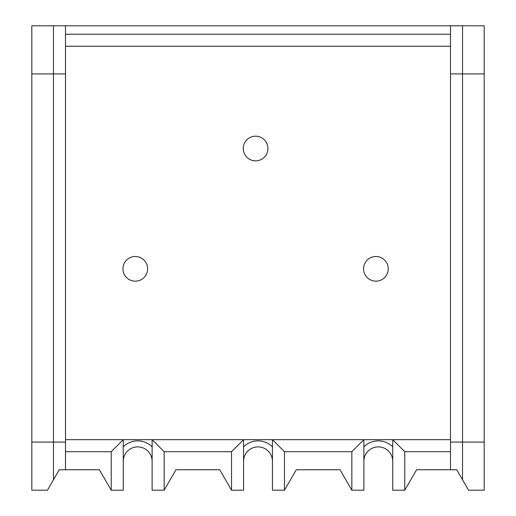<?xml version="1.0" encoding="UTF-8"?>
<svg xmlns="http://www.w3.org/2000/svg" width="516" height="516" viewBox="0 0 516 516"><rect width="100%" height="100%" fill="white"/><g stroke="black" fill="none" stroke-linecap="round" stroke-linejoin="round"><path stroke-width="0.77" d="M65.5 439.671L65.5 25.8L53.471 25.8L53.471 442.077L31.818 442.077L31.818 73.923L65.5 73.923L65.5 439.671L123.253 439.671L123.253 490.2L111.224 490.2L99.414 469.747L65.5 469.747L65.5 439.671L450.5 439.671L450.5 73.923L450.5 439.671L392.747 439.671L404.776 451.7L450.5 451.7M284.471 490.2L272.435 490.2L272.435 439.671L363.877 439.671L363.877 490.2L351.841 490.2L340.031 469.747L296.274 469.747L284.471 490.2L284.471 451.7L351.841 451.7L363.877 439.671M164.159 490.2L152.123 490.2L152.123 439.671L243.565 439.671L243.565 490.2L231.529 490.2L219.726 469.747L175.969 469.747L164.159 490.2L164.159 451.7L231.529 451.7L243.565 439.671M123.253 461.323A14.435 14.435 0 0 1 137.688 446.888A14.435 14.435 0 0 1 152.123 461.323A14.435 14.435 0 0 0 137.688 446.888A14.435 14.435 0 0 0 123.253 461.323M243.565 461.323A14.435 14.435 0 0 1 258 446.888A14.435 14.435 0 0 1 272.435 461.323M31.818 442.077L31.818 490.2L47.459 490.2L59.263 469.747L65.5 469.747M392.747 439.671L392.747 490.2L404.776 490.2L416.586 469.747L450.5 469.747L450.5 442.077L462.53 442.077L462.53 479.783L468.541 490.2L484.182 490.2L484.182 25.8L450.5 25.8L450.5 73.923L462.53 73.923L462.53 442.077L484.182 442.077M111.224 490.2L111.224 451.7L123.253 439.671M65.5 34.224L450.5 34.224M65.5 25.8L450.5 25.8M65.5 451.7L111.224 451.7M231.529 490.2L231.529 451.7M404.776 490.2L404.776 451.7M351.841 490.2L351.841 451.7M450.5 442.077L450.5 439.671M284.471 451.7L272.435 439.671M164.159 451.7L152.123 439.671M363.877 461.323A14.435 14.435 0 0 1 378.312 446.888A14.435 14.435 0 0 1 392.747 461.323M450.5 46.253L65.5 46.253L450.5 46.253M53.471 479.783L53.471 442.077L65.5 442.077M53.471 25.8L31.818 25.8L31.818 73.923M484.182 73.923L462.53 73.923L462.53 25.8M462.53 479.783L456.737 469.747L450.5 469.747M135.282 256.497A12.332 12.332 0 0 0 122.95 268.83A12.332 12.332 0 0 0 135.282 281.162A12.332 12.332 0 0 0 147.615 268.83A12.332 12.332 0 0 0 135.282 256.497M375.906 256.497A12.332 12.332 0 0 0 363.574 268.83A12.332 12.332 0 0 0 375.906 281.162A12.332 12.332 0 0 0 388.238 268.83A12.332 12.332 0 0 0 375.906 256.497M243.262 148.518A12.332 12.332 0 0 0 255.594 160.85A12.332 12.332 0 0 0 267.927 148.518A12.332 12.332 0 0 0 255.594 136.185A12.332 12.332 0 0 0 243.262 148.518M123.253 446.837A20.453 20.453 0 0 1 152.123 446.837M243.565 446.837A20.453 20.453 0 0 1 272.435 446.837M363.877 446.837A20.453 20.453 0 0 1 392.747 446.837"/></g></svg>
